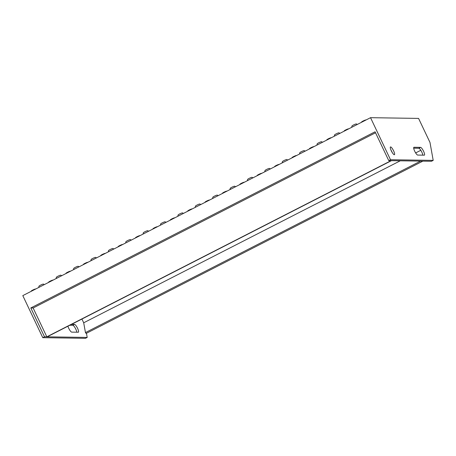 <?xml version="1.0" encoding="UTF-8"?>
<svg xmlns="http://www.w3.org/2000/svg" width="456" height="456" viewBox="0 0 456 456"><rect width="100%" height="100%" fill="white"/><g stroke="black" fill="none" stroke-linecap="round" stroke-linejoin="round"><path stroke-width="0.68" d="M361.5 122.305L361.551 122.048A2.451 0.296 -25.4 0 1 363.118 121.017A2.451 0.296 -25.4 0 1 365.957 119.956L366.025 119.991M344.109 131.203L344.166 130.946A2.451 0.296 -25.4 0 1 345.728 129.914A2.451 0.296 -25.4 0 1 348.572 128.854L348.64 128.888M326.724 140.1L326.781 139.844A2.451 0.296 -25.4 0 1 328.343 138.812A2.451 0.296 -25.4 0 1 331.187 137.746L331.25 137.786M309.339 148.998L309.39 148.736A2.451 0.296 -25.4 0 1 310.958 147.704A2.451 0.296 -25.4 0 1 313.796 146.644L313.865 146.678M291.954 157.896L292.005 157.633A2.451 0.296 -25.4 0 1 293.567 156.602A2.451 0.296 -25.4 0 1 296.411 155.542L296.48 155.576M274.563 166.788L274.62 166.531A2.451 0.296 -25.4 0 1 276.182 165.5A2.451 0.296 -25.4 0 1 279.026 164.439L279.089 164.474M257.178 175.685L257.23 175.429A2.451 0.296 -25.4 0 1 258.797 174.397A2.451 0.296 -25.4 0 1 261.636 173.337L261.704 173.371M239.793 184.583L239.845 184.327A2.451 0.296 -25.4 0 1 241.412 183.295A2.451 0.296 -25.4 0 1 244.251 182.235L244.319 182.269M222.403 193.481L222.46 193.224A2.451 0.296 -25.4 0 1 224.021 192.193A2.451 0.296 -25.4 0 1 226.866 191.132L226.934 191.167M31.15 291.344L31.207 291.088A2.451 0.296 -25.4 0 1 32.769 290.056A2.451 0.296 -25.4 0 1 35.614 288.996L35.676 289.03M48.541 282.452L48.592 282.19A2.451 0.296 -25.4 0 1 50.154 281.158A2.451 0.296 -25.4 0 1 52.999 280.098L53.067 280.132M65.926 273.554L65.977 273.292A2.451 0.296 -25.4 0 1 67.545 272.26A2.451 0.296 -25.4 0 1 70.384 271.2L70.452 271.234M83.311 264.657L83.368 264.394A2.451 0.296 -25.4 0 1 84.93 263.363A2.451 0.296 -25.4 0 1 87.774 262.303L87.837 262.337M100.696 255.759L100.753 255.502A2.451 0.296 -25.4 0 1 102.315 254.471A2.451 0.296 -25.4 0 1 105.159 253.411L105.228 253.445M118.087 246.861L118.138 246.605A2.451 0.296 -25.4 0 1 119.706 245.573A2.451 0.296 -25.4 0 1 122.544 244.513L122.613 244.547M135.472 237.964L135.523 237.707A2.451 0.296 -25.4 0 1 137.091 236.675A2.451 0.296 -25.4 0 1 139.929 235.615L139.998 235.649M152.857 229.066L152.914 228.809A2.451 0.296 -25.4 0 1 154.476 227.778A2.451 0.296 -25.4 0 1 157.32 226.717L157.383 226.752M170.248 220.174L170.299 219.912A2.451 0.296 -25.4 0 1 171.861 218.88A2.451 0.296 -25.4 0 1 174.705 217.82L174.773 217.854M187.633 211.276L187.684 211.014A2.451 0.296 -25.4 0 1 189.251 209.982A2.451 0.296 -25.4 0 1 192.09 208.922L192.158 208.956M205.018 202.379L205.075 202.116A2.451 0.296 -25.4 0 1 206.636 201.09A2.451 0.296 -25.4 0 1 209.481 200.024L209.543 200.064M357.333 124.437L356.353 123.929A2.451 0.296 154.6 0 0 353.514 124.995A2.451 0.296 154.6 0 0 351.947 126.027L351.679 127.332M339.942 133.334L338.968 132.827A2.451 0.296 154.6 0 0 336.129 133.887A2.451 0.296 154.6 0 0 334.562 134.919L334.288 136.23M322.557 142.232L321.583 141.725A2.451 0.296 154.6 0 0 318.738 142.785A2.451 0.296 154.6 0 0 317.176 143.817L316.903 145.128M305.172 151.13L304.198 150.622A2.451 0.296 154.6 0 0 301.353 151.683A2.451 0.296 154.6 0 0 299.791 152.714L299.518 154.02M287.782 160.027L286.807 159.52A2.451 0.296 154.6 0 0 283.968 160.58A2.451 0.296 154.6 0 0 282.401 161.612L282.133 162.917M270.397 168.925L269.422 168.418A2.451 0.296 154.6 0 0 266.578 169.478A2.451 0.296 154.6 0 0 265.016 170.51L264.742 171.815M253.012 177.817L252.037 177.316A2.451 0.296 154.6 0 0 249.193 178.376A2.451 0.296 154.6 0 0 247.631 179.407L247.357 180.713M235.627 186.715L234.646 186.208A2.451 0.296 154.6 0 0 231.808 187.273A2.451 0.296 154.6 0 0 230.24 188.299L229.972 189.61M218.236 195.613L217.261 195.105A2.451 0.296 154.6 0 0 214.423 196.165A2.451 0.296 154.6 0 0 212.855 197.197L212.581 198.508M44.369 284.584L43.394 284.077A2.451 0.296 154.6 0 0 40.556 285.137A2.451 0.296 154.6 0 0 38.988 286.168L38.72 287.474M61.759 275.686L60.785 275.179A2.451 0.296 154.6 0 0 57.941 276.239A2.451 0.296 154.6 0 0 56.379 277.271L56.105 278.576M79.144 266.788L78.17 266.281A2.451 0.296 154.6 0 0 75.325 267.341A2.451 0.296 154.6 0 0 73.764 268.373L73.49 269.684M96.529 257.891L95.555 257.383A2.451 0.296 154.6 0 0 92.716 258.444A2.451 0.296 154.6 0 0 91.149 259.475L90.875 260.786M113.92 248.993L112.94 248.486A2.451 0.296 154.6 0 0 110.101 249.546A2.451 0.296 154.6 0 0 108.534 250.578L108.266 251.889M131.305 240.095L130.331 239.594A2.451 0.296 154.6 0 0 127.486 240.654A2.451 0.296 154.6 0 0 125.924 241.686L125.651 242.991M148.69 231.203L147.715 230.696A2.451 0.296 154.6 0 0 144.871 231.756A2.451 0.296 154.6 0 0 143.309 232.788L143.036 234.093M166.075 222.306L165.1 221.798A2.451 0.296 154.6 0 0 162.262 222.859A2.451 0.296 154.6 0 0 160.694 223.89L160.426 225.196M183.466 213.408L182.491 212.901A2.451 0.296 154.6 0 0 179.647 213.961A2.451 0.296 154.6 0 0 178.085 214.993L177.811 216.298M200.851 204.51L199.876 204.003A2.451 0.296 154.6 0 0 197.032 205.063A2.451 0.296 154.6 0 0 195.47 206.095L195.196 207.406M76.859 332.202A4.355 1.032 62.9 0 0 75.85 329.226A4.355 1.032 62.9 0 0 72.84 325.305L69.791 325.259M67.91 326.217A4.355 1.032 62.9 0 0 69.762 330.138A4.355 1.032 62.9 0 0 71.706 332.122L78.289 332.224A4.355 1.032 62.9 0 0 78.415 332.196A4.355 1.032 62.9 0 0 77.588 328.337A4.355 1.032 62.9 0 0 74.579 324.41L71.529 324.364M423.584 151.289A4.355 1.032 62.9 0 0 420.575 147.368L413.991 147.265A4.355 1.032 62.9 0 0 413.86 147.294A4.355 1.032 62.9 0 0 414.806 151.398A4.355 1.032 62.9 0 0 417.702 155.074L424.279 155.177A4.355 1.032 62.9 0 0 424.411 155.148A4.355 1.032 62.9 0 0 423.584 151.289M422.849 155.154A4.355 1.032 62.9 0 0 421.846 152.179A4.355 1.032 62.9 0 0 418.836 148.257L413.683 148.177M391.294 150.805A4.355 1.032 62.9 0 0 394.434 154.698A4.355 1.032 62.9 0 0 393.608 150.839A4.355 1.032 62.9 0 0 390.467 146.946A4.355 1.032 62.9 0 0 391.294 150.805M392.211 152.492A4.355 1.032 62.9 0 0 391.869 151.728A4.355 1.032 62.9 0 0 390.952 150.035M86.458 333.268L87.204 337.429L47.179 336.824L391.43 160.672L431.462 161.27L433.2 160.381L429.979 142.437L418.568 118.406L370.534 117.682L390.501 159.737L433.2 160.381M44.506 336.784L46.82 336.819L33.128 307.982L30.814 307.948L44.506 336.784L42.767 337.674L22.8 295.619L370.534 117.682M30.814 307.948L375.071 131.79L388.763 160.632L391.077 160.666L46.82 336.819M81.92 319.046L83.699 322.791L85.46 332.589L86.116 333.444L422.837 161.139M388.763 160.632L390.501 159.737M42.767 337.674L85.466 338.318L87.204 337.429M83.699 322.791L400.265 160.803M415.655 152.925L420.808 150.292M85.46 332.589L420.58 161.105M33.128 307.982L375.533 132.77M418.836 148.257L420.575 147.368M74.579 324.41L72.84 325.305"/></g></svg>
